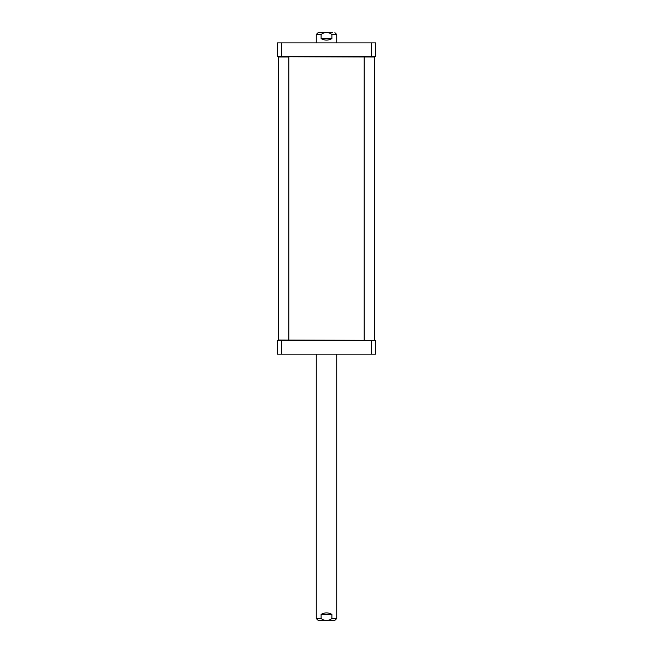 <?xml version="1.0" encoding="UTF-8"?>
<svg xmlns="http://www.w3.org/2000/svg" width="653" height="653" viewBox="0 0 653 653"><rect width="100%" height="100%" fill="white"/><g stroke="black" fill="none" stroke-linecap="round" stroke-linejoin="round"><path stroke-width="0.98" d="M364.431 340.319L278.635 340.017L278.635 57.015L288.871 57.015L288.871 340.017M278.945 56.713L374.365 57.015L374.365 340.017M332.491 32.65L318.101 32.65L316.264 34.495L321.105 34.495C324.704 31.785 328.296 31.785 331.895 34.495L331.895 38.592C328.296 40.617 324.704 40.617 321.105 38.592L321.105 34.495M316.264 42.886L316.264 34.495M331.895 38.592L321.105 38.592M321.105 618.505L316.264 618.505L318.101 620.35L334.899 620.35L336.736 618.505L331.895 618.505C328.296 621.215 324.704 621.215 321.105 618.505L321.105 614.408C324.704 612.383 328.296 612.383 331.895 614.408L331.895 618.505M336.736 354.146L336.736 618.505M321.105 614.408L331.895 614.408M375.646 42.886L277.354 42.886L277.354 56.509L375.646 56.509L375.646 42.886M281.623 42.886L281.623 56.509M371.377 42.886L371.377 56.509M277.354 354.146L375.646 354.146L375.646 340.523L277.354 340.523L277.354 354.146M371.377 354.146L371.377 340.523M281.623 354.146L281.623 340.523M374.365 57.015L364.431 56.713M278.635 340.017L288.569 340.319M331.895 34.495L336.736 34.495L334.899 32.65M336.736 42.886L336.736 34.495M316.264 354.146L316.264 618.505M364.129 340.017L364.129 57.015"/></g></svg>
